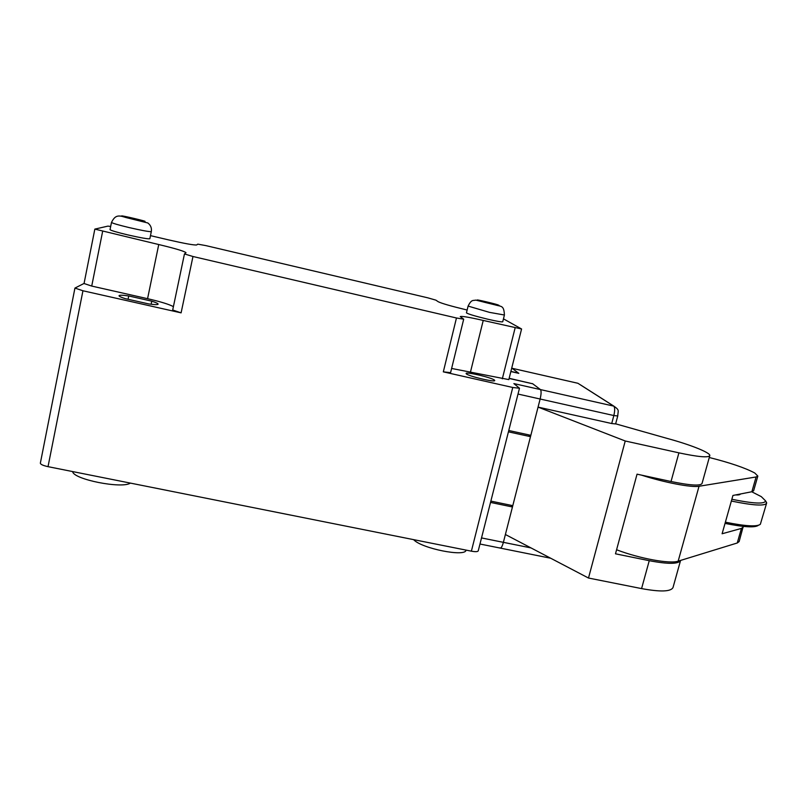 <?xml version="1.0" encoding="UTF-8"?>
<svg xmlns="http://www.w3.org/2000/svg" width="807" height="807" viewBox="0 0 807 807"><rect width="100%" height="100%" fill="white"/><g stroke="black" fill="none" stroke-linecap="round" stroke-linejoin="round"><path stroke-width="1.21" d="M509.247 378.332L532.418 383.718M510.881 371.422L518.568 373.167L512.031 368.264L518.81 373.348L510.851 371.543M532.449 383.587L540.448 389.579C541.396 390.87 541.295 394.018 540.135 399.021L530.492 436.658L508.43 431.846M490.858 501.107L512.788 505.656L530.492 436.658L528.585 434.832M512.788 505.656L503.386 542.334C502.236 546.44 501.157 548.357 500.148 548.074L499.896 547.812M505.394 534.506L588.495 578.034L625.233 440.995L538.067 407.111L611.716 423.534L615.62 423.927L617.748 415.968L613.834 415.544C614.984 410.602 614.954 407.454 613.723 406.113L577.903 383.275L511.699 368.194L577.54 383.194M615.65 423.826L667.54 438.524C690.651 444.778 710.937 452.868 709.787 455.683C708.233 457.831 697.934 456.893 678.909 452.848L625.233 440.995M588.495 578.034L641.575 588.596C660.429 592.056 670.91 591.702 673.018 587.526L680.573 560.431C678.536 564.174 668.095 564.264 649.252 560.694L615.489 553.814L637.046 474.163L671.031 481.507C690.025 485.421 700.355 486.086 702.029 483.504L709.787 455.683M709.272 457.508C729.911 462.704 745.073 467.858 754.757 472.993L757.823 476.08L756.088 476.977L699.044 486.258C691.629 487.741 664.121 482.465 641.444 475.111M735.56 494.943C738.536 495.064 740.14 494.762 740.382 494.015L740.392 493.995M731.858 499.281C753.728 503.709 764.945 504.214 765.53 500.824L761.294 496.638L751.741 491.766M731.354 501.046C752.992 505.485 764.743 506.211 766.6 503.205L765.611 500.955M758.398 525.286C755.16 527.839 744.034 527.203 725.029 523.4M766.6 503.205L760.345 524.288C757.006 526.931 745.345 526.225 725.372 522.179M616.588 549.759C639.285 558.515 670.022 564.143 678.162 561.168L737.255 542.99L741.411 528.414L722.104 533.76L732.938 495.458L751.872 491.735L753.647 490.727L757.823 476.08M743.247 526.386L739.131 541.578L737.255 542.99M743.257 527.112L741.411 528.414M72.66 471.57C73.114 479.358 122.059 489.052 130.381 483.09M128.061 299.266L128.737 295.967C122.563 295.069 119.325 294.989 119.022 295.735C119.083 296.361 121.141 297.319 125.166 298.62L148.791 303.936C154.238 304.713 157.325 304.824 158.041 304.279L158.122 304.118C158.031 303.472 155.922 302.484 151.777 301.172L151.141 304.259M151.312 231.599L149.85 238.711C148.427 239.175 141.064 237.904 127.778 234.898C116.884 232.285 110.963 230.54 110.034 229.652L111.487 222.409C112.425 223.267 118.347 224.982 129.261 227.604C141.588 230.429 148.912 231.78 151.232 231.649L151.323 231.569C151.867 228.068 150.707 225.203 147.842 222.974L125.973 217.527C118.175 214.924 115.119 215.146 111.487 222.439M504.415 315.012L502.731 321.771C502.004 322.185 497.011 321.327 487.761 319.209C475.051 316.122 467.949 314.004 466.446 312.844L468.1 306.085C471.641 298.943 473.225 300.87 475.807 300.103L494.701 304.784C501.55 306.811 503.861 305.006 504.415 315.012L489.456 312.359L468.1 306.085M413.598 539.631C421.536 548.548 465.841 557.324 466.012 550.102M466.285 373.782L466.103 373.459C465.76 371.482 492.179 377.716 494.489 380.147L494.721 380.531C495.205 382.548 468.131 376.133 466.285 373.782M508.763 430.504L530.835 435.326L540.135 399.021C541.295 394.018 541.396 390.87 540.448 389.579L513.877 383.587L519.486 388.238L512.758 387.481L471.379 551.171L48.027 466.658C43.154 465.589 40.592 464.428 40.35 463.178L74.94 288.079L84.059 283.439M471.379 551.171C475.444 551.907 477.724 551.806 478.238 550.868L519.486 388.238M151.777 301.172L128.737 295.967M467.142 310.009L466.214 309.797C451.002 306.125 441.661 303.432 438.171 301.707L435.901 300.154L427.791 297.823L205.876 245.61L197.776 244.148L196.696 244.945C194.205 245.288 184.763 243.593 168.401 239.85L150.485 235.644M110.68 226.454L107.906 226.121L94.843 229.107L158.747 244.541C175.371 248.516 184.45 251.239 186.003 252.712L184.46 253.943L172.698 310.009L181.101 312.854L82.95 290.772L74.94 288.079M94.843 229.107L84.049 283.519L91.726 286.071L147.57 298.681C160.633 301.707 169.248 304.36 173.404 306.64M463.692 319.179L450.588 372.663L443.325 371.856L456.459 317.988L463.692 319.179L460.252 316.616C461.523 315.94 469.18 317.222 483.232 320.44L521.584 328.984L503.467 318.856M521.584 328.984L508.824 379.603L451.617 368.456M580.425 384.838L613.855 406.143L540.448 389.579L532.731 383.789L509.106 378.443M456.459 317.988L192.974 256.505L184.46 253.943M512.758 387.481L443.325 371.856M511.214 505.333L512.455 506.978L490.525 502.428M512.455 506.978L503.386 542.334C502.236 546.44 501.157 548.357 500.148 548.074L479.973 544.019M518.013 394.058L613.834 415.544L611.716 423.534M530.986 547.913L481.517 537.926M671.031 481.507L678.909 452.848M641.575 588.596L649.252 560.694M678.162 561.168L699.044 486.258M751.872 491.735L756.088 476.977M498.403 305.147C504.163 307.144 476.544 300.608 477.956 300.305C472.519 298.398 499.604 304.814 498.403 305.147M144.473 221.38C146.995 222.641 116.39 215.408 121.837 216.024C119.648 214.854 149.608 221.945 144.473 221.38M147.57 298.681L158.747 244.541M91.726 286.071L102.63 231.417M483.232 320.44L470.562 371.664M515.118 327.894L502.317 378.836M192.974 256.505L181.101 312.854M82.95 290.772L48.027 466.658M500.501 548.145L550.697 558.232M613.855 406.143C619.776 410.339 618.051 410.178 617.748 415.968M765.53 500.824L766.64 502.7"/></g></svg>
